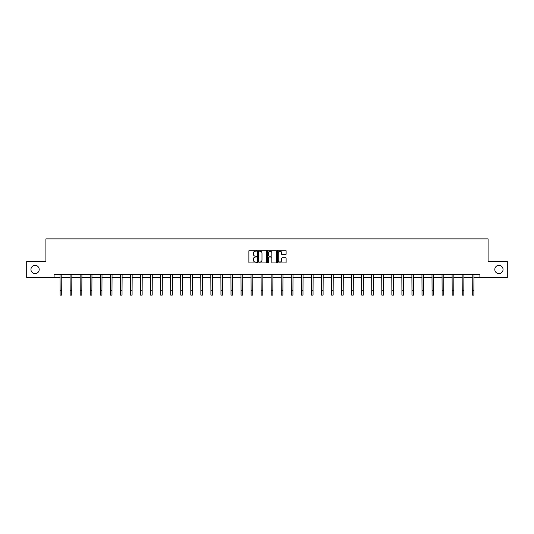<?xml version="1.0" encoding="UTF-8"?>
<svg xmlns="http://www.w3.org/2000/svg" width="534" height="534" viewBox="0 0 534 534"><rect width="100%" height="100%" fill="white"/><g stroke="black" fill="none" stroke-linecap="round" stroke-linejoin="round"><path stroke-width="0.8" d="M256.687 250.72A0.441 0.441 0 0 0 256.247 250.279L249.525 250.279A0.634 0.634 0 0 0 248.891 250.907L248.891 262.294A0.634 0.634 0 0 0 249.525 262.928L256.247 262.928A0.441 0.441 0 0 0 256.687 262.488A0.441 0.441 0 0 0 256.247 262.04L255.379 262.04A2.023 2.023 0 0 1 253.356 260.018L253.356 259.07A2.023 2.023 0 0 1 255.379 257.048L256.247 257.048A0.441 0.441 0 0 0 256.687 256.6A0.441 0.441 0 0 0 256.247 256.16L255.379 256.16A2.023 2.023 0 0 1 253.356 254.137L253.356 253.189A2.023 2.023 0 0 1 255.379 251.16L256.247 251.16A0.441 0.441 0 0 0 256.687 250.72M494.798 269.49A4.125 4.125 0 0 0 498.923 273.615A4.125 4.125 0 0 0 503.048 269.49A4.125 4.125 0 0 0 498.923 265.365A4.125 4.125 0 0 0 494.798 269.49M30.952 269.49A4.125 4.125 0 0 0 35.077 273.615A4.125 4.125 0 0 0 39.202 269.49A4.125 4.125 0 0 0 35.077 265.365A4.125 4.125 0 0 0 30.952 269.49M285.483 254.738A0.634 0.634 0 0 0 286.117 254.104L286.117 250.907A0.634 0.634 0 0 0 285.483 250.279L278.02 250.279A0.634 0.634 0 0 0 277.386 250.907L277.386 262.294A0.634 0.634 0 0 0 278.02 262.928L285.483 262.928A0.634 0.634 0 0 0 286.117 262.294L286.117 258.436A0.634 0.634 0 0 0 285.483 257.802L282.292 257.802A0.634 0.634 0 0 0 281.658 258.436L281.658 260.352A1.689 1.689 0 0 1 279.97 262.04A1.689 1.689 0 0 1 278.274 260.352L278.274 252.856A1.689 1.689 0 0 1 279.97 251.16A1.689 1.689 0 0 1 281.658 252.856L281.658 254.104A0.634 0.634 0 0 0 282.292 254.738L285.483 254.738M54.088 277.546L26.7 277.546L26.7 261.433L45.904 261.433L45.904 238.878L488.096 238.878L488.096 261.433L507.3 261.433L507.3 277.546L479.912 277.546L479.912 274.322L54.088 274.322L54.088 277.546L60.115 277.546M266.446 250.907A0.634 0.634 0 0 0 265.812 250.279L258.349 250.279A0.634 0.634 0 0 0 257.715 250.907L257.715 262.294A0.634 0.634 0 0 0 258.349 262.928L265.812 262.928A0.634 0.634 0 0 0 266.446 262.294L266.446 250.907M268.188 250.279L275.651 250.279A0.634 0.634 0 0 1 276.285 250.907L276.285 262.294A0.634 0.634 0 0 1 275.651 262.928L272.453 262.928A0.634 0.634 0 0 1 271.826 262.294L271.826 257.675A0.634 0.634 0 0 0 271.192 257.048L269.069 257.048A0.634 0.634 0 0 0 268.442 257.675L268.442 262.488A0.441 0.441 0 0 1 267.995 262.928A0.441 0.441 0 0 1 267.554 262.488L267.554 250.907A0.634 0.634 0 0 1 268.188 250.279M61.724 277.546L70.168 277.546M71.776 277.546L80.22 277.546M81.829 277.546L90.273 277.546M91.881 277.546L100.325 277.546M101.934 277.546L110.378 277.546M111.986 277.546L120.43 277.546M122.039 277.546L130.483 277.546M132.092 277.546L140.535 277.546M142.144 277.546L150.588 277.546M152.197 277.546L160.641 277.546M162.249 277.546L170.693 277.546M172.302 277.546L180.746 277.546M182.354 277.546L190.798 277.546M192.407 277.546L200.851 277.546M202.459 277.546L210.903 277.546M212.512 277.546L220.956 277.546M222.571 277.546L231.008 277.546M232.624 277.546L241.061 277.546M242.676 277.546L251.113 277.546M252.729 277.546L261.166 277.546M262.781 277.546L271.219 277.546M272.834 277.546L281.271 277.546M282.887 277.546L291.324 277.546M292.939 277.546L301.376 277.546M302.992 277.546L311.429 277.546M313.044 277.546L321.488 277.546M323.097 277.546L331.541 277.546M333.149 277.546L341.593 277.546M343.202 277.546L351.646 277.546M353.254 277.546L361.698 277.546M363.307 277.546L371.751 277.546M373.359 277.546L381.803 277.546M383.412 277.546L391.856 277.546M393.465 277.546L401.908 277.546M403.517 277.546L411.961 277.546M413.57 277.546L422.014 277.546M423.622 277.546L432.066 277.546M433.675 277.546L442.119 277.546M443.727 277.546L452.171 277.546M453.78 277.546L462.224 277.546M463.832 277.546L472.276 277.546M473.885 277.546L479.912 277.546M259.043 251.16A0.441 0.441 0 0 0 258.603 251.607L258.603 261.6A0.441 0.441 0 0 0 259.043 262.04L259.965 262.04A2.023 2.023 0 0 0 261.987 260.018L261.987 253.189A2.023 2.023 0 0 0 259.965 251.16L259.043 251.16M271.826 252.889A1.689 1.689 0 0 0 270.131 251.194A1.689 1.689 0 0 0 268.442 252.889L268.442 255.526A0.634 0.634 0 0 0 269.069 256.16L271.192 256.16A0.634 0.634 0 0 0 271.826 255.526L271.826 252.889M60.028 274.322L60.115 290.282L61.724 290.282L61.804 274.322M60.115 290.282L60.115 295.122L61.724 295.122L61.724 290.282M70.081 274.322L70.168 290.282L71.776 290.282L71.856 274.322M70.168 290.282L70.168 295.122L71.776 295.122L71.776 290.282M80.133 274.322L80.22 290.282L81.829 290.282L81.909 274.322M80.22 290.282L80.22 295.122L81.829 295.122L81.829 290.282M90.186 274.322L90.273 290.282L91.881 290.282L91.961 274.322M90.273 290.282L90.273 295.122L91.881 295.122L91.881 290.282M100.245 274.322L100.325 290.282L101.934 290.282L102.014 274.322M100.325 290.282L100.325 295.122L101.934 295.122L101.934 290.282M110.298 274.322L110.378 290.282L111.986 290.282L112.067 274.322M110.378 290.282L110.378 295.122L111.986 295.122L111.986 290.282M120.35 274.322L120.43 290.282L122.039 290.282L122.119 274.322M120.43 290.282L120.43 295.122L122.039 295.122L122.039 290.282M130.403 274.322L130.483 290.282L132.092 290.282L132.172 274.322M130.483 290.282L130.483 295.122L132.092 295.122L132.092 290.282M140.455 274.322L140.535 290.282L142.144 290.282L142.224 274.322M140.535 290.282L140.535 295.122L142.144 295.122L142.144 290.282M150.508 274.322L150.588 290.282L152.197 290.282L152.283 274.322M150.588 290.282L150.588 295.122L152.197 295.122L152.197 290.282M160.56 274.322L160.641 290.282L162.249 290.282L162.336 274.322M160.641 290.282L160.641 295.122L162.249 295.122L162.249 290.282M170.613 274.322L170.693 290.282L172.302 290.282L172.389 274.322M170.693 290.282L170.693 295.122L172.302 295.122L172.302 290.282M180.666 274.322L180.746 290.282L182.354 290.282L182.441 274.322M180.746 290.282L180.746 295.122L182.354 295.122L182.354 290.282M190.718 274.322L190.798 290.282L192.407 290.282L192.494 274.322M190.798 290.282L190.798 295.122L192.407 295.122L192.407 290.282M200.771 274.322L200.851 290.282L202.459 290.282L202.546 274.322M200.851 290.282L200.851 295.122L202.459 295.122L202.459 290.282M210.823 274.322L210.903 290.282L212.512 290.282L212.599 274.322M210.903 290.282L210.903 295.122L212.512 295.122L212.512 290.282M220.876 274.322L220.956 290.282L222.571 290.282L222.651 274.322M220.956 290.282L220.956 295.122L222.571 295.122L222.571 290.282M230.928 274.322L231.008 290.282L232.624 290.282L232.704 274.322M231.008 290.282L231.008 295.122L232.624 295.122L232.624 290.282M240.981 274.322L241.061 290.282L242.676 290.282L242.756 274.322M241.061 290.282L241.061 295.122L242.676 295.122L242.676 290.282M251.033 274.322L251.113 290.282L252.729 290.282L252.809 274.322M251.113 290.282L251.113 295.122L252.729 295.122L252.729 290.282M261.086 274.322L261.166 290.282L262.781 290.282L262.861 274.322M261.166 290.282L261.166 295.122L262.781 295.122L262.781 290.282M271.138 274.322L271.219 290.282L272.834 290.282L272.914 274.322M271.219 290.282L271.219 295.122L272.834 295.122L272.834 290.282M281.191 274.322L281.271 290.282L282.887 290.282L282.967 274.322M281.271 290.282L281.271 295.122L282.887 295.122L282.887 290.282M291.244 274.322L291.324 290.282L292.939 290.282L293.019 274.322M291.324 290.282L291.324 295.122L292.939 295.122L292.939 290.282M301.296 274.322L301.376 290.282L302.992 290.282L303.072 274.322M301.376 290.282L301.376 295.122L302.992 295.122L302.992 290.282M311.349 274.322L311.429 290.282L313.044 290.282L313.124 274.322M311.429 290.282L311.429 295.122L313.044 295.122L313.044 290.282M321.401 274.322L321.488 290.282L323.097 290.282L323.177 274.322M321.488 290.282L321.488 295.122L323.097 295.122L323.097 290.282M331.454 274.322L331.541 290.282L333.149 290.282L333.229 274.322M331.541 290.282L331.541 295.122L333.149 295.122L333.149 290.282M341.506 274.322L341.593 290.282L343.202 290.282L343.282 274.322M341.593 290.282L341.593 295.122L343.202 295.122L343.202 290.282M351.559 274.322L351.646 290.282L353.254 290.282L353.334 274.322M351.646 290.282L351.646 295.122L353.254 295.122L353.254 290.282M361.611 274.322L361.698 290.282L363.307 290.282L363.387 274.322M361.698 290.282L361.698 295.122L363.307 295.122L363.307 290.282M371.664 274.322L371.751 290.282L373.359 290.282L373.44 274.322M371.751 290.282L371.751 295.122L373.359 295.122L373.359 290.282M381.717 274.322L381.803 290.282L383.412 290.282L383.492 274.322M381.803 290.282L381.803 295.122L383.412 295.122L383.412 290.282M391.776 274.322L391.856 290.282L393.465 290.282L393.545 274.322M391.856 290.282L391.856 295.122L393.465 295.122L393.465 290.282M401.828 274.322L401.908 290.282L403.517 290.282L403.597 274.322M401.908 290.282L401.908 295.122L403.517 295.122L403.517 290.282M411.881 274.322L411.961 290.282L413.57 290.282L413.65 274.322M411.961 290.282L411.961 295.122L413.57 295.122L413.57 290.282M421.933 274.322L422.014 290.282L423.622 290.282L423.702 274.322M422.014 290.282L422.014 295.122L423.622 295.122L423.622 290.282M431.986 274.322L432.066 290.282L433.675 290.282L433.755 274.322M432.066 290.282L432.066 295.122L433.675 295.122L433.675 290.282M442.039 274.322L442.119 290.282L443.727 290.282L443.814 274.322M442.119 290.282L442.119 295.122L443.727 295.122L443.727 290.282M452.091 274.322L452.171 290.282L453.78 290.282L453.867 274.322M452.171 290.282L452.171 295.122L453.78 295.122L453.78 290.282M462.144 274.322L462.224 290.282L463.832 290.282L463.919 274.322M462.224 290.282L462.224 295.122L463.832 295.122L463.832 290.282M472.196 274.322L472.276 290.282L473.885 290.282L473.972 274.322M472.276 290.282L472.276 295.122L473.885 295.122L473.885 290.282"/></g></svg>
